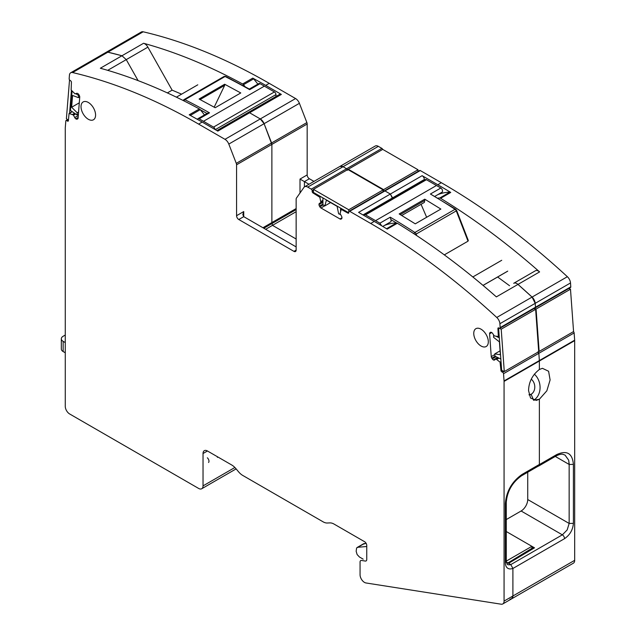 <?xml version="1.0" encoding="UTF-8"?>
<svg xmlns="http://www.w3.org/2000/svg" width="636" height="636" viewBox="0 0 636 636"><rect width="100%" height="100%" fill="white"/><g stroke="black" fill="none" stroke-linecap="round" stroke-linejoin="round"><path stroke-width="0.95" d="M532.825 547.755L507.695 563.091L532.825 547.755L534.502 547.827L506.264 531.521L531.895 546.324L531.895 548.304M538.247 466.148A3.116 1.805 -120 0 0 538.732 466.005A3.116 1.805 -120 0 0 539.376 464.574L539.376 399.241L546.849 390.798L550.108 379.954L548.59 371.249L542.428 368.316L539.376 369.468L539.376 361.017L539.376 369.468C532.396 374.946 528.794 381.99 528.564 390.599L530.535 398.033L536.323 400.394L539.376 399.241L539.376 464.439L522.092 474.416C511.916 481.603 506.336 491.35 505.35 503.648L505.35 562.645A12.482 7.203 120 0 0 512.902 568.369A3.116 1.805 -120 0 1 512.902 568.481L564.545 538.66A3.116 1.805 60 0 0 562.343 534.836L521.115 510.994L506.264 519.572M531.267 379.191A8.737 6.98 -99.8 0 1 533.93 382.793A8.737 6.98 -99.8 0 1 531.116 394.288L529.033 394.646L531.116 394.288L533.636 400.235L539.376 399.241L533.636 400.235A15.288 12.211 80.2 0 0 534.304 374.135M68.036 119.878L66.764 120.609A1.248 0.723 -120 0 0 66.064 120.498A1.248 0.723 -120 0 0 65.81 120.983L65.285 127.621A6.241 3.601 -120 0 0 65.269 128.051L65.269 406.34A6.241 3.601 -120 0 0 69.682 413.988L198.623 488.432A6.241 3.601 60 0 0 201.739 488.742A6.241 3.601 60 0 0 203.035 485.88L203.035 453.524A6.241 3.601 60 0 1 204.331 450.67A6.241 3.601 60 0 1 207.447 450.98L231.719 464.988A12.482 7.203 60 0 1 235.869 468.589L238.595 471.84A12.482 7.203 60 0 0 242.753 475.434L323.064 521.806A12.482 7.203 60 0 0 327.214 523.007L329.941 522.895A12.482 7.203 60 0 1 334.091 524.096L364.539 541.673A3.116 1.805 60 0 1 366.749 545.497L366.749 559.505A3.116 1.805 60 0 1 366.105 560.928A3.116 1.805 60 0 1 365.295 561.055L361.518 560.467A3.116 1.805 60 0 0 360.715 560.594A3.116 1.805 60 0 0 360.063 562.025L360.063 574.761A6.241 3.601 -120 0 0 365.986 582.966L501.168 604.2A6.241 3.601 -120 0 0 502.782 603.946A6.241 3.601 -120 0 0 504.07 601.092L504.07 381.393A6.241 3.601 -120 0 0 504.054 380.94L539.36 360.564L539.376 361.017A6.241 3.601 -120 0 0 539.36 360.564L538.835 353.314L539.36 360.564L574.658 340.18A6.241 3.601 60 0 1 574.674 340.634L574.674 560.324A6.241 3.601 60 0 1 573.386 563.186L511.606 598.85L509.993 599.104M537.873 351.835L538.835 353.314A1.248 0.723 -120 0 0 538.151 352.018M384.088 191.444L384.971 190.935A1.248 0.723 -120 0 0 384.351 190.872L419.649 170.488A1.248 0.723 60 0 1 420.277 170.551L441.32 182.707A624.059 360.302 60 0 1 567.368 276.708A6.241 3.601 60 0 1 570.508 282.956L570.786 286.844A1.248 0.723 60 0 1 570.532 287.504L535.234 307.888A1.248 0.723 -120 0 0 535.488 307.228L535.202 303.332A6.241 3.601 -120 0 0 532.07 297.084A624.059 360.302 -120 0 0 517.982 284.403L532.07 297.084L535.202 303.332L535.488 307.228L534.685 307.864M438.005 198.106A90.964 52.518 60 0 1 439.722 198.027A2.496 1.439 60 0 1 440.589 198.297A624.059 360.302 60 0 1 537.102 269.72A624.059 360.302 60 0 1 539.606 271.914A6.241 3.601 -120 0 0 535.369 270.793L513.745 283.282A6.241 3.601 -120 0 1 517.982 284.403A6.241 3.601 -120 0 0 513.745 283.282A6.241 3.601 -120 0 0 513.689 283.314L513.745 283.282A6.241 3.601 -120 0 0 513.689 283.314M539.606 271.914L496.366 296.885A624.059 360.302 -120 0 0 493.862 294.691A624.059 360.302 -120 0 0 397.341 223.26L387.197 229.119A624.059 360.302 -120 0 0 374.246 221.431L358.585 212.384L390.353 194.044L384.971 190.935L390.353 194.044L392.563 198.527L392.563 197.86L424.331 179.519L424.331 180.187M347.367 169.788A1.248 0.723 -120 0 0 346.58 168.771L343.043 166.719A6.241 3.601 -120 0 0 339.918 166.409L343.043 166.719L346.58 168.771L347.463 170.297M296.145 211.701L272.494 225.351L296.145 239.009L272.494 225.351L272.009 223.522L263.829 228.245M296.145 208.56L271.874 222.576L271.874 144.412A3.116 1.805 -120 0 0 271.58 142.965L264.099 123.694A6.241 3.601 -120 0 0 260.283 118.94L249.59 112.771L260.283 118.94L264.099 123.694L271.874 144.412L271.874 222.576A3.116 1.805 -120 0 0 272.009 223.522A3.116 1.805 -120 0 1 271.874 222.576L262.938 227.736M257.858 84.111A90.964 52.518 -120 0 0 253.621 78.864A2.496 1.439 -120 0 0 252.754 78.125A624.059 360.302 60 0 1 265.697 85.383L281.358 94.422L249.59 112.771A3.116 1.805 -120 0 0 248.032 112.612L216.9 130.587M107.699 70.342L126.254 59.625L121.961 55.761A624.059 360.302 -120 0 0 107.874 52.184A6.241 3.601 -120 0 0 106.013 52.391L107.874 52.184L121.961 55.761L126.254 59.625L138.099 80.621L126.254 59.625L147.878 47.144L172.133 90.153L181.586 94.168M527.729 472.214L527.729 499.53A9.381 5.414 -60 0 1 521.115 510.994M538.732 466.005L556.007 456.028A3.116 1.805 -120 0 0 556.651 454.605L539.376 464.574M574.674 560.324L512.902 595.996L511.606 598.85A6.241 3.601 -120 0 0 512.902 595.996L512.902 568.481M573.449 331.634A1.248 0.723 60 0 1 574.133 332.938L574.658 340.18M362.997 214.928L392.563 197.86L390.353 194.044L422.129 175.695L437.791 184.742A624.059 360.302 60 0 1 450.741 192.438A2.496 1.439 60 0 0 449.867 192.167A90.964 52.518 60 0 0 437.814 194.648M535.369 270.793A6.241 3.601 -120 0 0 535.313 270.825L513.801 283.251M509.539 285.707L497.638 277.002M422.129 175.695A3.116 1.805 60 0 1 424.331 179.519M313.437 189.941L312.165 190.681A1.248 0.723 -120 0 0 311.282 189.146L307.737 187.103A6.241 3.601 -120 0 0 304.62 186.793L375.224 146.034A6.241 3.601 60 0 1 378.341 146.344L381.886 148.387A1.248 0.723 60 0 1 382.673 149.404M299.405 103.31L228.801 144.078A6.241 3.601 -120 0 0 224.977 139.324L198.623 124.107A624.059 360.302 -120 0 0 72.576 72.56A6.241 3.601 -120 0 0 70.715 72.766L141.319 32.007A6.241 3.601 60 0 1 143.179 31.8A624.059 360.302 60 0 1 269.227 83.34L295.581 98.556A6.241 3.601 60 0 1 299.405 103.31L306.878 122.581A3.116 1.805 60 0 1 307.172 124.028L307.172 174.932L300.009 179.074L300.009 193.01M281.358 94.422A3.116 1.805 -120 0 0 279.8 94.271L248.032 112.612A3.116 1.805 -120 0 1 249.59 112.771L217.814 131.111L202.153 122.064A624.059 360.302 -120 0 0 189.21 114.814L199.354 108.955A624.059 360.302 -120 0 0 102.841 68.934A624.059 360.302 -120 0 0 100.337 68.243L143.585 43.272A6.241 3.601 60 0 1 147.878 47.144M167.363 92.912L172.133 90.153M143.585 43.272A624.059 360.302 60 0 1 146.089 43.971A624.059 360.302 60 0 1 242.602 83.984A2.496 1.439 60 0 1 243.469 84.723A90.964 52.518 60 0 1 245.114 86.695M313.961 181.403L309.382 178.756A3.116 1.805 60 0 1 307.172 174.932M555.292 456.441L569.156 464.447L569.156 523.452L567.161 529.947L562.375 534.82M564.999 455.066L568.679 460.186L569.268 464.495L573.402 464.352L573.402 523.356L569.156 523.452L567.161 529.947M569.156 464.447L568.679 460.186L565.094 455.122L562.979 454.335M309.001 184.265L300.009 179.074M214.181 107.166L224.675 85.351L200.109 99.558M199.95 99.478L199.95 98.508L223.785 84.747L224.675 84.246L224.675 85.351M223.785 84.747L223.785 85.892M199.95 98.508L199.084 99.025L215.175 107.723L240.774 92.951L224.675 84.246M197.462 119.385A2.496 1.439 60 0 1 197.923 118.717A2.496 1.439 60 0 1 199.155 118.829A624.059 360.302 60 0 1 203.472 121.301L264.369 86.146L274.41 91.942L213.513 127.097L203.472 121.301M249.32 89.048L258.82 83.562A2.496 1.439 60 0 1 260.052 83.674A624.059 360.302 60 0 1 264.369 86.146M197.923 118.717L207.495 113.192L209.522 112.842A624.059 360.302 60 0 0 184.909 99.709L225.065 76.519A624.059 360.302 60 0 1 249.678 89.66L249.042 89.31L249.678 89.66L260.052 83.674M215.04 129.506A2.186 1.264 -120 0 0 213.513 127.097M215.278 129.649L275.952 94.613L275.952 96.489M275.952 94.613A2.186 1.264 -120 0 0 274.41 91.942M197.796 84.811L176.395 97.165M421.064 204.315L426.653 217.281M424.768 199.179L399.177 213.95L415.268 223.84L440.867 209.061L424.768 199.179L424.768 200.451L400.259 214.602M424.768 200.451L424.371 202.407L401.729 215.477M441.766 192.311A2.496 1.439 60 0 0 442.02 192.215A2.496 1.439 60 0 0 442.41 190.228A2.496 1.439 60 0 0 440.796 188.025A624.059 360.302 -120 0 0 436.471 185.505L426.43 179.71A2.186 1.264 60 0 0 425.341 179.606L364.444 214.761A2.186 1.264 60 0 1 365.541 214.873L375.574 220.66A624.059 360.302 -120 0 1 379.899 223.18L381.6 225.74M364.007 215.517A2.186 1.264 60 0 1 364.444 214.761M390.353 221.996A2.496 1.439 -120 0 0 390.615 221.892A2.496 1.439 -120 0 0 390.901 219.627L390.265 217.194L379.899 223.18M413.964 233.786A1.248 0.676 123.2 0 1 414.879 232.482A2.186 1.264 60 0 1 416.119 234.08L456.274 210.898A2.186 1.264 60 0 0 455.042 209.3A1.248 0.676 -56.8 0 1 455.662 209.236L430.421 194.012A624.059 360.302 -120 0 1 455.042 209.3L414.879 232.482A624.059 360.302 -120 0 0 390.265 217.194M444.302 254.869L468.024 241.171L456.274 210.898L456.672 210.516L468.319 240.527M472.834 276.962L501.725 260.283M483.05 285.421L507.393 271.365M483.018 285.389L507.735 271.119M265.657 229.302L272.494 225.351L272.009 223.522L296.145 209.586M529.12 394.988A8.737 6.98 -99.8 0 0 529.239 394.972A8.737 6.98 -99.8 0 0 531.116 394.288L533.58 400.267M521.417 475.863L538.732 465.87A3.116 1.805 -120 0 0 539.376 464.439M66.764 120.609L67.424 121.055A1.248 0.723 -120 0 0 68.124 121.166A1.248 0.723 -120 0 0 68.386 120.681L69.062 113.439L73.371 114.989L74.754 117.573A2.186 1.264 -120 0 0 75.803 118.813L75.954 118.916A2.186 1.264 -120 0 0 77.083 119.155L77.536 118.98A2.186 1.264 -120 0 0 77.64 118.932A2.186 1.264 -120 0 0 78.085 118.081L79.739 97.165A2.186 1.264 -120 0 0 79.389 95.654L79.007 94.907A2.186 1.264 -120 0 0 77.958 93.675L77.807 93.572A2.186 1.264 -120 0 0 76.678 93.333L75.04 93.874L71.137 90.002L71.423 82.338A1.248 0.723 -120 0 0 70.62 80.772L69.96 80.319A1.248 0.723 -120 0 1 69.157 78.753L69.435 75.191A6.241 3.601 -120 0 1 70.715 72.766M228.801 144.078L236.274 163.349A3.116 1.805 -120 0 1 236.568 164.788L236.568 215.699A3.116 1.805 -120 0 0 238.778 219.515L293.935 251.363A3.116 1.805 -120 0 0 295.502 251.522A3.116 1.805 -120 0 0 296.145 250.091L293.935 251.363M304.62 186.793A6.241 3.601 -120 0 0 303.913 187.445L296.44 198.082A3.116 1.805 -120 0 0 296.145 199.187L296.145 250.091M312.165 190.681L312.165 191.444A1.248 0.723 -120 0 0 313.047 192.97L319.829 197.239L320.878 202.479L319.455 203.409A2.186 1.264 -120 0 0 319.002 204.41L319.002 204.585A2.186 1.264 -120 0 0 319.455 206.112L319.876 206.835A2.186 1.264 -120 0 0 320.965 207.988L339.982 218.967A2.186 1.264 -120 0 0 341.079 219.078L341.492 218.84A2.186 1.264 -120 0 0 341.945 217.838L341.945 217.655A2.186 1.264 -120 0 0 341.492 216.137L340.069 213.561L341.23 209.395L347.908 213.1A1.248 0.723 -120 0 0 348.528 213.155A1.248 0.723 -120 0 0 348.79 212.591L348.79 211.82A1.248 0.723 -120 0 1 349.045 211.255A1.248 0.723 -120 0 1 349.673 211.311L370.716 223.467A624.059 360.302 -120 0 1 496.764 317.467A6.241 3.601 -120 0 1 499.904 323.716L500.182 327.604A1.248 0.723 -120 0 1 499.928 328.271A1.248 0.723 -120 0 1 499.379 328.248L498.719 327.93A1.248 0.723 -120 0 0 498.179 327.914A1.248 0.723 -120 0 0 497.924 328.574L498.346 336.547L494.299 335.927L492.669 333.502A2.186 1.264 -120 0 0 491.541 332.437L491.382 332.366A2.186 1.264 -120 0 0 490.428 332.326A2.186 1.264 -120 0 0 490.332 332.39L489.959 332.692A2.186 1.264 -120 0 0 489.601 333.789L491.254 356.629A2.186 1.264 -120 0 0 491.803 358.155L492.256 358.855A2.186 1.264 -120 0 0 493.385 359.912L493.536 359.992A2.186 1.264 -120 0 0 494.498 360.024A2.186 1.264 -120 0 0 494.585 359.96L495.969 358.974L500.063 362.138L500.961 370.43A1.248 0.723 -120 0 0 501.915 371.909L502.575 372.219A1.248 0.723 -120 0 1 503.529 373.698L504.054 380.94M322.929 201.405L320.814 202.622M504.07 601.092L512.902 595.996L512.902 568.369L510.692 564.514L506.28 561.97M506.264 561.127L531.895 546.324M488.321 341.81A10.295 5.947 -120 0 0 483.829 331.443A10.295 5.947 -120 0 0 475.887 328.685A10.295 5.947 -120 0 0 473.756 333.399A10.295 5.947 -120 0 0 478.256 343.758A10.295 5.947 -120 0 0 486.19 346.517A10.295 5.947 -120 0 0 488.321 341.81M81.018 106.657A10.295 5.947 -120 0 0 85.518 117.016A10.295 5.947 -120 0 0 93.452 119.775A10.295 5.947 -120 0 0 95.583 115.06A10.295 5.947 -120 0 0 91.091 104.701A10.295 5.947 -120 0 0 83.157 101.943A10.295 5.947 -120 0 0 81.018 106.657M204.466 114.941A90.964 52.518 -120 0 0 200.229 109.686A2.496 1.439 -120 0 0 199.354 108.955M296.145 246.903L243.739 216.653L242.825 214.634L243.739 211.557L236.568 215.699M397.341 223.26A2.496 1.439 -120 0 0 396.474 222.99A90.964 52.518 -120 0 0 384.422 225.47M208.552 462.467A3.116 1.805 -120 0 0 207.336 457.809M217.377 457.379A3.116 1.805 -120 0 0 217.671 456.887M65.269 352.773L63.147 351.549L63.147 341.357A6.241 3.601 0 0 1 61.326 338.813A6.241 3.601 0 0 1 63.147 336.261L65.269 335.045M61.326 338.813L61.326 349.005A6.241 3.601 0 0 0 63.147 351.549M65.269 342.581L63.147 341.357M366.098 543.319L363.22 544.17M366.749 546.491L357.814 547.294L356.597 547.994L356.16 551.293L357.13 554.552L359.467 557.025L363.18 559.171M364.428 543.47L356.597 547.994M498.576 327.93L501.653 370.311L504.284 371.567L538.708 351.7L535.631 309.311L501.208 329.186L498.576 327.93M535.631 309.311L534.057 308.563M501.208 329.186L504.284 371.567M493.584 334.926L493.6 337.342L499.427 341.89L500.365 354.753L494.8 353.878L494.975 356.208L500.826 358.998M499.292 337.803L496.374 336.412M500.079 350.834L494.8 353.878M418.019 171.434L418.019 169.756L382.721 149.381L348.297 169.248L348.297 169.756M418.019 169.756L383.603 189.631L383.603 191.301M348.297 169.248L383.603 189.631M313.437 192.43L348.743 212.814L348.743 209.761L383.158 189.886L347.86 169.502L313.437 189.377L313.437 192.43M383.158 191.555L383.158 189.886M313.437 189.377L348.743 209.761M322.929 197.907L322.929 204.76L324.861 205.881L326.395 200.165L337.112 206.35L338.638 213.831L340.578 214.539M340.578 208.099L340.578 211.152M330.577 202.582L324.861 205.881M568.918 288.434L570.492 289.189L536.068 309.056L534.502 308.309M570.492 289.189L573.569 331.571L539.145 351.446L538.676 351.215M536.068 309.056L539.145 351.446M69.602 113.24L71.423 90.312M72.067 91.004L70.453 110.457L77.028 114.917L77.195 112.787L71.637 107.238L72.568 95.456L78.395 97.634L78.562 95.503L75.843 93.659M69.531 79.89L66.39 118.757L68.426 120.14M78.395 114.122L77.028 114.917M79.142 95.169L78.562 95.503M79.746 96.855L78.395 97.634M79.293 102.817L71.637 107.238M78.57 111.992L77.195 112.787M534.502 547.827L508.609 563.313M510.811 564.585L562.343 534.836M573.402 464.352C572.392 453.245 566.811 449.994 556.651 454.605M573.402 523.356C572.869 529.86 569.92 534.963 564.545 538.66M504.07 381.393L574.674 340.634M503.529 373.698L574.133 332.938M500.182 327.604L570.786 286.844M499.904 323.716L570.508 282.956M496.764 317.467L567.368 276.708M437.791 184.742L441.32 182.707M440.589 198.297L450.741 192.438M349.673 211.311L420.277 170.551M311.282 189.146L381.886 148.387M307.737 187.103L378.341 146.344M236.568 164.788L307.172 124.028M236.274 163.349L306.878 122.581M224.977 139.324L295.581 98.556M265.697 85.383L269.227 83.34M72.576 72.56L143.179 31.8M242.602 83.984L252.754 78.125M569.156 523.452L527.729 499.53M439.722 198.027L449.867 192.167M309.382 178.756L304.421 181.618L304.421 186.928M253.621 78.864L243.469 84.723M199.155 118.829L209.522 112.842M184.098 100.965A1.248 0.763 116.6 0 1 184.909 99.709A2.186 1.264 -120 0 0 183.915 99.653L224.071 76.471A2.186 1.264 -120 0 1 225.065 76.519A1.248 0.763 -63.4 0 1 225.685 76.455L249.392 89.08M183.152 100.488L183.915 99.653A2.186 1.264 -120 0 0 183.669 99.884A1.248 0.986 35.1 0 0 183.271 100.552M207.026 113.462A622.811 359.579 -120 0 0 200.253 109.718M436.471 185.505L375.574 220.66M440.796 188.025L430.421 194.012M365.541 214.873L426.43 179.71M396.514 222.99A622.811 359.579 -120 0 0 390.901 219.627M416.699 235.582L416.119 234.08L415.093 234.525M68.394 120.498L67.424 121.055M72.273 111.698L69.276 113.423M74.587 113.264L72.552 114.44M74.651 113.303L72.615 114.472M75.398 113.812L73.371 114.989M75.612 113.955L73.522 115.164M78.284 115.537L74.754 117.573M78.133 117.469L75.803 118.813M78.117 117.668L75.954 118.916M77.894 118.694L77.083 119.155M202.153 122.064L198.623 124.107M243.739 211.557L243.739 216.653L238.778 219.515M313.437 190.705L312.165 191.444M313.707 192.589L313.047 192.97M320.075 196.262L319.407 196.643M320.798 196.683L319.829 197.239M322.929 200.332L320.87 201.525M322.929 200.427L320.878 201.612M322.929 201.302L320.878 202.479M322.929 202.145L319.002 204.41M322.929 202.32L319.002 204.585M322.929 204.108L319.455 206.112M323.191 204.919L319.876 206.835M324.742 205.81L320.965 207.988M341.945 217.838L339.982 218.967M342.089 208.974L341.405 209.371M342.2 209.037L341.54 209.419M348.568 212.718L347.908 213.1M374.246 221.431L370.716 223.467M498.592 328.184L497.924 328.574M499.149 335.824L498.473 336.213M499.165 336.023L498.441 336.436M490.761 332.231L489.959 332.692M491.747 332.549L489.601 333.789M494.848 354.554L491.254 356.629M495.086 356.255L491.803 358.155M496 356.693L492.256 358.855M497.622 357.472L493.385 359.912M497.773 357.543L493.536 359.992M498.147 357.718L495.969 358.974M498.902 358.076L496.724 359.332M498.982 358.116L496.796 359.38M501.017 361.59L500.063 362.138M501.073 362.401L500.405 362.782M501.629 370.041L500.961 370.43M503.307 371.106L501.915 371.909M503.966 371.416L502.575 372.219M506.256 502.321A3.116 1.805 180 0 1 506.264 502.368C507.234 491.254 512.298 482.414 521.456 475.839L522.092 474.416M203.035 453.524L207.447 450.98M203.035 485.88L234.883 467.492M200.229 109.686L190.307 115.418M386.545 228.721L396.474 222.99M505.35 562.645A3.116 1.805 0 0 0 506.264 561.373L507.282 564.386A9.357 5.406 120 0 0 510.692 564.514M506.264 561.373L506.264 502.368A3.116 1.805 180 0 1 505.35 503.64M556.007 456.028C559.179 454.39 561.588 453.842 563.234 454.39L563.234 454.39M224.071 76.471L225.685 76.455M390.615 221.892L382.753 226.432M442.02 192.215L434.976 196.286M455.662 209.236L456.672 210.516M67.623 119.6L66.064 120.498M72.186 111.634L69.062 113.439M342.017 208.934L341.23 209.395M384.351 190.872L349.045 211.255M535.234 307.888L499.928 328.271M499.165 336.078L498.346 336.547M201.739 488.742L236.123 468.891M511.606 598.85L502.782 603.946M357.13 547.501L363.744 543.677"/></g></svg>
